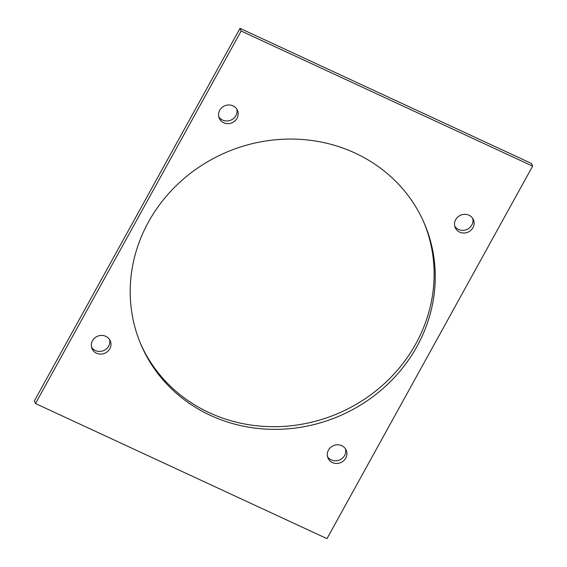 <?xml version="1.0" encoding="UTF-8"?>
<svg xmlns="http://www.w3.org/2000/svg" width="567" height="567" viewBox="0 0 567 567"><rect width="100%" height="100%" fill="white"/><g stroke="black" fill="none" stroke-linecap="round" stroke-linejoin="round"><path stroke-width="0.85" d="M233.03 105.852A9.922 9.242 -23 0 1 237.502 110.423A9.922 9.242 -23 0 1 234.894 120.955A9.922 9.242 -23 0 1 223.703 122.741A9.922 9.242 -23 0 1 219.231 118.177A9.922 9.242 -23 0 1 221.846 107.638A9.922 9.242 -23 0 1 233.03 105.852M236.822 109.133A9.922 9.242 -23 0 1 233.165 118.786A9.922 9.242 -23 0 1 222.576 120.076A9.922 9.242 -23 0 1 218.777 116.795M105.809 336.316A9.922 9.242 -23 0 1 110.281 340.88A9.922 9.242 -23 0 1 107.673 351.42A9.922 9.242 -23 0 1 96.482 353.206A9.922 9.242 -23 0 1 92.01 348.634A9.922 9.242 -23 0 1 94.625 338.095A9.922 9.242 -23 0 1 105.809 336.316M109.601 339.598A9.922 9.242 -23 0 1 105.944 349.244A9.922 9.242 -23 0 1 95.355 350.534A9.922 9.242 -23 0 1 91.556 347.252M468.98 215.226A9.922 9.242 -23 0 1 473.452 219.79A9.922 9.242 -23 0 1 470.844 230.33A9.922 9.242 -23 0 1 459.653 232.116A9.922 9.242 -23 0 1 455.181 227.551A9.922 9.242 -23 0 1 457.796 217.012A9.922 9.242 -23 0 1 468.98 215.226M472.772 218.508A9.922 9.242 -23 0 1 469.115 228.161A9.922 9.242 -23 0 1 458.526 229.451A9.922 9.242 -23 0 1 454.727 226.169M341.759 445.69A9.922 9.242 -23 0 1 346.231 450.255A9.922 9.242 -23 0 1 343.623 460.794A9.922 9.242 -23 0 1 332.432 462.573A9.922 9.242 -23 0 1 327.96 458.008A9.922 9.242 -23 0 1 330.575 447.469A9.922 9.242 -23 0 1 341.759 445.69M345.551 448.972A9.922 9.242 -23 0 1 341.894 458.618A9.922 9.242 -23 0 1 331.305 459.908A9.922 9.242 -23 0 1 327.506 456.626M355.119 153.083A154.096 143.472 -23 0 1 424.577 223.993A154.096 143.472 -23 0 1 384.029 387.63A154.096 143.472 -23 0 1 210.343 415.342A154.096 143.472 -23 0 1 140.885 344.431A154.096 143.472 -23 0 1 181.433 180.795A154.096 143.472 -23 0 1 355.119 153.083M424.003 222.668A154.096 143.472 -23 0 1 382.321 385.482A154.096 143.472 -23 0 1 209.216 412.677A154.096 143.472 -23 0 1 140.325 343.099M240.018 28.35L531.492 163.466L532.626 166.131L326.982 538.65L35.508 403.534L34.374 400.869L240.018 28.35L241.145 31.015L35.508 403.534M532.626 166.131L241.145 31.015"/></g></svg>
